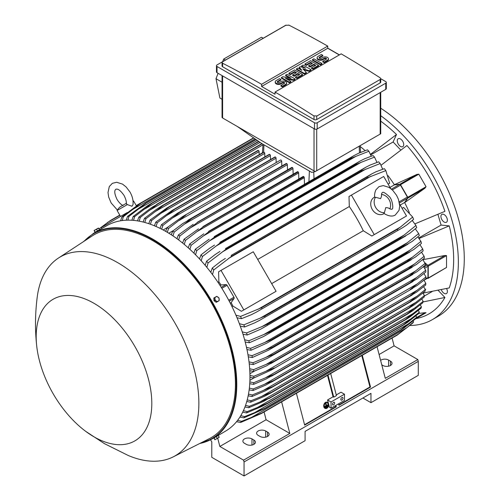 <?xml version="1.0" encoding="UTF-8"?>
<svg xmlns="http://www.w3.org/2000/svg" width="501" height="501" viewBox="0 0 501 501"><rect width="100%" height="100%" fill="white"/><g stroke="black" fill="none" stroke-linecap="round" stroke-linejoin="round"><path stroke-width="0.75" d="M380.585 198.628L381.486 196.498C381.405 194.175 381.706 192.872 382.407 192.578L382.407 192.578C383.121 191.695 385.275 192.904 388.87 196.217C392.552 198.841 393.755 209.844 391.914 209.042L391.914 209.042C391.769 209.581 390.486 209.193 388.056 207.877L385.757 207.596L384.405 212.643A9.506 7.766 -120 0 1 375.662 207.445A9.506 7.766 -120 0 1 375.531 197.281L380.585 198.628M381.512 194.488A9.506 7.766 -120 0 1 389.108 199.686A9.506 7.766 -120 0 1 389.809 208.867M384.173 213.514L383.716 213.777A9.506 7.766 -120 0 1 372.243 209.424A9.506 7.766 -120 0 1 374.209 197.313L374.667 197.05M384.405 212.643L383.86 213.288L385.137 214.146C389.377 216.376 392.778 216.645 395.333 214.973L399.065 210.282L399.723 205.798L398.433 199.298L396.529 195.271L392.746 190.317L389.139 187.449L383.29 185.589L378.981 186.648L375.913 189.841C373.896 194.369 374.779 197.482 374.704 197.432L375.531 197.281M351.42 195.096L374.241 234.618L371.823 236.015L363.275 230.729A107.621 62.137 -120 0 0 349.31 206.537L349.003 196.492L383.691 176.465L390.605 188.439M399.591 204.013L406.505 215.987L374.241 234.618M363.275 230.729L271.661 283.616M257.696 259.43L349.31 206.537M273.671 292.678L241.407 311.309L232.852 306.023A107.621 62.137 -120 0 0 231.18 302.629L234.073 298.421A1.14 0.658 -120 0 0 233.942 297.218L227.059 285.294A1.14 0.658 -120 0 0 226.083 284.587L220.991 284.981A107.621 62.137 -120 0 0 218.887 281.838L218.586 271.786L221.004 270.396L243.818 309.912L241.407 311.309M221.004 270.396L253.274 251.765L276.089 291.281L243.818 309.912M404.094 217.384L371.823 236.015M400.193 205.053L404.62 202.492L407.513 198.283A1.14 0.658 -120 0 0 407.388 197.081L399.191 201.815M390.003 187.405L394.431 184.844L399.529 184.449A1.14 0.658 -120 0 1 400.499 185.157L407.388 197.081M404.62 202.492A107.621 62.137 60 0 1 404.689 202.623L407.852 198.083A0.758 0.438 60 0 0 407.77 197.288L400.518 184.725A0.758 0.438 60 0 0 399.867 184.255L394.356 184.725A107.621 62.137 60 0 1 394.431 184.844M407.852 198.083L424.967 188.201L404.689 202.623A107.621 62.137 60 0 1 409.367 212.618M416.788 174.467L418.811 174.166L426.057 186.723L424.792 188.326M388.037 175.676A107.621 62.137 60 0 1 394.356 184.725L416.982 174.373L399.867 184.255M412.467 220.296A107.621 62.137 60 0 1 412.736 221.004M382.457 168.568A107.621 62.137 60 0 1 382.939 169.15M414.953 223.853L444.919 211.341A118.837 68.612 -120 0 0 406.925 145.528L381.098 165.217M400.8 150.081L393.116 141.971L370.771 154.872M370.533 154.308L396.491 134.512A118.837 68.612 -120 0 0 380.735 121.173M393.116 141.971L396.491 134.512M360.219 146.517A107.621 62.137 60 0 1 365.148 150.644M423.026 293.104L449.247 287.931A118.837 68.612 -120 0 0 449.247 225.882L441.099 225.074L418.748 237.975M441.099 225.074L437.912 214.365M449.247 225.882L419.118 238.463M441.3 289.716A4.565 2.637 -120 0 0 446.435 293.567A4.565 2.637 -120 0 0 447.136 292.759A4.565 2.637 -120 0 0 446.573 288.551M401.727 139.973A4.565 2.637 -120 0 0 398.214 138.746A4.565 2.637 -120 0 0 399.259 145.428A4.565 2.637 -120 0 0 402.773 146.649A4.565 2.637 -120 0 0 401.727 139.973M410.037 325.493A125.494 72.457 -120 0 0 432.369 319.619A125.494 72.457 -120 0 0 458.359 262.167A125.494 72.457 -120 0 0 380.735 115.693M424.792 312.724L426.057 312.724L415.88 318.649A118.837 68.612 -120 0 0 444.919 297.481L438.175 290.367M447.136 218.618A4.565 2.637 -120 0 0 441.869 214.365A4.565 2.637 -120 0 0 441.174 218.023A4.565 2.637 -120 0 0 446.435 222.269A4.565 2.637 -120 0 0 447.136 218.618M432.369 319.619L438.287 316.206A125.494 72.457 -120 0 0 464.277 258.754A125.494 72.457 -120 0 0 380.735 108.229M432.2 291.526L424.328 296.066M444.919 297.481L422.982 301.953M392.083 338.062L394.093 345.853L417.821 359.549L418.291 361.378L418.291 375.349L370.965 402.672L362.899 398.013M380.61 360.344A5.323 3.075 180 0 1 388.582 360.056L390.461 361.14A5.323 3.075 180 0 1 392.02 363.319A5.323 3.075 180 0 1 388.732 366.156A5.323 3.075 180 0 1 382.933 365.492L381.768 364.816M418.291 361.378L244.043 461.978L244.043 475.95L305.084 440.711L305.084 431.392L370.965 393.354L370.965 402.672M417.821 359.549L385.282 378.336L377.071 346.73M394.093 345.853L379.094 354.508M244.043 475.95L211.779 457.319L211.779 441.794L210.47 439.772M265.693 431.004L267.572 432.094A5.323 3.075 180 0 1 269.131 434.267A5.323 3.075 180 0 1 265.849 437.104A5.323 3.075 180 0 1 260.044 436.44L258.159 435.35A5.323 3.075 180 0 1 256.6 433.177A5.323 3.075 180 0 1 259.887 430.34A5.323 3.075 180 0 1 265.693 431.004L265.693 437.141M251.978 438.92L253.857 440.01A5.323 3.075 180 0 1 255.416 442.183A5.323 3.075 180 0 1 252.135 445.026A5.323 3.075 180 0 1 246.329 444.356L244.45 443.272A5.323 3.075 180 0 1 242.891 441.099A5.323 3.075 180 0 1 246.173 438.256A5.323 3.075 180 0 1 251.978 438.92L251.978 445.057M281.831 166.025L281.694 161.253A0.952 0.551 -120 0 0 281.017 160.088A0.952 0.551 -120 0 0 280.541 160.044L182.608 216.582L185.959 214.973L168.543 228.512L167.321 232.32M165.681 231.362L167.083 227.673L182.608 216.582M167.083 227.673A121.693 70.259 60 0 1 167.81 228.093A121.693 70.259 60 0 1 168.543 228.512M281.694 161.253L178.876 220.615M275.287 156.995A0.952 0.551 -120 0 0 274.899 156.995L177.36 213.301L275.287 156.995A124.924 72.125 -120 0 1 275.375 157.038L180.316 211.923L162.894 225.412L161.679 229.189M276.176 162.568L276.045 158.203A0.952 0.551 -120 0 0 275.375 157.038M160.044 228.356L161.435 224.68L177.36 213.301M161.435 224.68A121.693 70.259 60 0 1 162.894 225.412M276.045 158.203L172.87 217.772M269.551 154.333A0.952 0.551 -120 0 0 269.25 154.358L172.144 210.426L269.551 154.333A124.924 72.125 -120 0 1 269.726 154.408L174.667 209.286L157.245 222.745L156.043 226.49M270.515 159.525L270.396 155.573A0.952 0.551 -120 0 0 269.726 154.408M154.402 225.794L155.786 222.125L172.144 210.426M155.786 222.125A121.693 70.259 60 0 1 157.245 222.745M270.396 155.573L166.896 215.33M264.854 156.894L264.747 153.369A0.952 0.551 -120 0 0 264.077 152.204A124.924 72.125 -120 0 0 263.82 152.116A0.952 0.551 -120 0 0 263.601 152.154A0.952 0.551 -120 0 0 263.457 152.329M148.766 223.678L150.131 220.002L166.952 207.959L263.82 152.116M168.768 206.994A124.924 72.125 60 0 1 169.019 207.082L151.596 220.509L150.406 224.248M264.077 152.204L169.019 207.082M150.131 220.002A121.693 70.259 60 0 1 151.596 220.509M264.747 153.369L160.953 213.294M259.199 154.703L259.105 151.609A0.952 0.551 -120 0 0 258.428 150.444A124.924 72.125 -120 0 0 258.096 150.35A0.952 0.551 -120 0 0 257.959 150.394A0.952 0.551 -120 0 0 257.846 150.494M143.129 222.031L144.482 218.342L156.744 209.149L161.804 205.911L258.096 150.35M163.038 205.235A124.924 72.125 60 0 1 163.376 205.322L145.948 218.73L144.77 222.463M258.428 150.444L163.376 205.322M144.482 218.342A121.693 70.259 60 0 1 145.948 218.73M259.105 151.609L155.034 211.685M151.659 207.527L261.854 143.593M157.314 203.945A124.924 72.125 60 0 1 157.727 204.02L140.299 217.421L139.14 221.166M262.123 143.749L157.727 204.02M137.493 220.878L138.833 217.165A121.693 70.259 60 0 1 140.299 217.421M138.764 217.215L151.935 207.333M262.969 144.814L149.148 210.526M131.857 220.252L133.178 216.501L146.636 206.356L151.603 203.168L258.635 141.37M151.603 203.168A124.924 72.125 60 0 1 152.079 203.212L134.656 216.62L133.51 220.377M258.885 141.551L152.079 203.212M133.178 216.501A121.693 70.259 60 0 1 134.656 216.62M260.1 142.397L143.292 209.838M126.221 220.202L127.53 216.394L145.891 202.936L255.867 139.441M145.891 202.936A124.924 72.125 60 0 1 146.43 202.93L129.007 216.363L127.887 220.152M256.111 139.61L146.43 202.93M127.53 216.394A121.693 70.259 60 0 1 129.007 216.363M257.326 140.462L137.462 209.662M120.591 220.797L121.875 216.914L140.192 203.306L253.581 137.844M136.222 205.598L140.18 203.312A124.924 72.125 60 0 1 140.787 203.237L123.365 216.714L122.263 220.546M253.8 137.994L140.787 203.237M121.875 216.914A121.693 70.259 60 0 1 123.365 216.714M255.015 138.84L131.663 210.057M101.784 228.569L101.215 227.579L124.029 214.409L124.311 214.898M127.285 212.53L124.029 214.409M123.14 205.51C121.323 204.903 119.294 202.905 117.059 199.504C112.794 190.349 115.825 189.603 115.806 189.253C116.107 189.441 118.261 187.192 124.06 195.465C125.883 199.097 126.603 201.853 126.221 203.732L127.348 204.59L131.963 206.262L132.997 204.727M127.348 204.59L117.102 210.501L120.522 216.432M133.028 200.982L133.567 200.995L133.059 201.289M315.229 171.574L311.741 172.394L261.591 143.443L237.386 126.521L315.229 171.574L380.735 133.761L380.735 92.272M222.043 75.582L222.043 117.203A1.904 1.096 0 0 0 222.601 117.979L237.386 126.521M225.412 60.076L223.653 59.074L261.478 37.237L263.257 38.226M218.104 73.309L216.006 78.695L219.908 98.033L222.043 99.311M223.653 59.074L222.638 61.679M216.006 78.695L222.043 82.227M216.463 65.7L216.463 71.906A1.904 1.096 0 0 0 217.021 72.683L314.496 128.964A1.904 1.096 0 0 0 317.189 128.964L385.757 89.372A1.904 1.096 0 0 0 386.315 88.596L386.315 82.389A1.904 1.096 180 0 1 385.757 83.166L317.189 122.751A1.904 1.096 180 0 1 314.496 122.751L217.021 66.476A1.904 1.096 180 0 1 216.463 65.7A1.904 1.096 180 0 1 217.021 64.923L285.589 25.332A1.904 1.096 180 0 1 286.077 25.131L222.601 61.78L222.043 62.531L222.601 63.239A1140.858 658.677 -120 0 1 261.591 84.287L327.742 46.098L327.742 48.271L339.302 54.947M380.735 78.713L385.757 81.613A1.904 1.096 180 0 1 386.315 82.389M327.742 48.115L339.44 54.872M380.178 82.89A1.904 1.096 0 0 0 380.735 82.114L380.735 78.676L380.178 79.477L316.713 116.113L316.713 119.532L380.178 82.89L380.178 79.477M222.043 62.531L222.043 65.969A1.904 1.096 0 0 0 222.601 66.746L314.027 119.532A1.904 1.096 0 0 0 316.713 119.532M314.027 119.532L314.027 116.025A1140.858 658.677 -120 0 0 275.036 92.052L341.187 53.857A1140.858 658.677 60 0 1 380.178 77.837L380.735 78.676M288.751 25.05A1140.858 658.677 60 0 1 327.742 46.098M285.827 25.3L288.983 25.194M275.036 92.052L275.036 94.226L261.591 86.46L261.591 84.287M261.591 86.46L327.742 48.271M295.033 78.914L293.624 79.728L285.388 78.237L290.799 81.356L289.39 82.177L281.387 77.555L282.802 76.741L291.037 78.237L285.626 75.112L287.035 74.298L295.033 78.914L295.033 79.534L293.624 80.348L286.954 79.139M290.799 81.356L290.799 81.982L289.39 82.797L281.387 78.175L281.387 77.555M289.465 77.949L285.626 75.732L285.626 75.112M311.033 69.677L309.155 70.766L302.798 68.725L306.33 72.394L304.445 73.478L296.448 68.862L297.857 68.048L301.859 70.353L299.272 67.234L300.212 66.689L305.623 68.18L301.621 65.875L303.036 65.061L311.033 69.677L311.033 70.297L309.155 71.386L303.662 69.626M306.33 72.394L306.33 73.014L304.445 74.104L296.448 69.482L296.448 68.862M300.876 69.789L299.272 67.854L299.272 67.234M303.562 67.616L301.621 66.495L301.621 65.875M321.861 63.427L321.861 64.047L320.446 64.867L312.449 60.245L312.449 59.625L313.858 58.811L321.861 63.427L320.446 64.241L320.446 64.867M322.801 55.279L319.506 57.177A1.334 0.77 0 0 0 319.118 57.721A1.334 0.77 0 0 0 319.939 58.435A1.334 0.77 0 0 0 321.385 58.266L322.801 57.452A3.325 1.923 0 0 1 326.427 57.033A3.325 1.923 0 0 1 328.481 58.811A3.325 1.923 0 0 1 327.504 60.17L324.21 62.068L322.801 61.254L326.095 59.35A1.334 0.77 0 0 0 326.483 58.811A1.334 0.77 0 0 0 325.663 58.097A1.334 0.77 0 0 0 324.21 58.266L322.801 59.08A3.325 1.923 0 0 1 319.175 59.5A3.325 1.923 0 0 1 317.12 57.721A3.325 1.923 0 0 1 318.091 56.362L321.385 54.465L322.801 55.279L322.801 55.899L319.506 57.803A1.334 0.77 0 0 0 319.231 58.035M328.481 58.811L328.481 59.431A3.325 1.923 180 0 1 327.504 60.79L324.21 62.688L322.801 61.873L322.801 61.254M326.37 59.118A1.334 0.77 0 0 0 324.21 58.886L322.801 59.7A3.325 1.923 180 0 1 319.175 60.12A3.325 1.923 180 0 1 317.12 58.341L317.12 57.721M318.567 65.33L318.567 65.95L312.918 69.213L311.503 68.393L311.503 67.773L315.743 65.33L313.858 64.241L310.094 66.414L308.685 65.6L312.449 63.427L310.564 62.343L306.33 64.786L306.33 65.406L304.915 64.591L304.915 63.971L310.564 60.709L318.567 65.33L312.918 68.587L311.503 67.773M315.204 65.637L313.858 64.867L310.094 67.04L308.685 66.22L308.685 65.6M311.91 63.74L310.564 62.963L306.33 65.406M302.566 74.568L302.566 75.188L296.918 78.45L295.509 77.636L295.509 77.01L299.742 74.568L297.857 73.478L294.093 75.651L292.684 74.837L296.448 72.664L294.563 71.58L290.329 74.023L290.329 74.643L288.92 73.829L288.92 73.209L294.563 69.946L302.566 74.568L296.918 77.83L295.509 77.01M299.203 74.874L297.857 74.104L294.093 76.277L292.684 75.457L292.684 74.837M295.909 72.977L294.563 72.2L290.329 74.643M280.917 79.459L277.623 81.356A1.334 0.77 0 0 0 277.235 81.901A1.334 0.77 0 0 0 278.055 82.615A1.334 0.77 0 0 0 279.508 82.446L280.917 81.632A3.325 1.923 0 0 1 284.543 81.212A3.325 1.923 0 0 1 286.597 82.991A3.325 1.923 0 0 1 285.626 84.35L282.332 86.247L280.917 85.433L284.211 83.535A1.334 0.77 0 0 0 284.599 82.991A1.334 0.77 0 0 0 283.779 82.277A1.334 0.77 0 0 0 282.332 82.446L280.917 83.26A3.325 1.923 0 0 1 277.291 83.68A3.325 1.923 0 0 1 275.237 81.901A3.325 1.923 0 0 1 276.214 80.542L279.508 78.644L280.917 79.459L280.917 80.079L277.623 81.982A1.334 0.77 0 0 0 277.347 82.214M286.597 82.991L286.597 83.611A3.325 1.923 180 0 1 285.626 84.97L282.332 86.873L280.917 86.053L280.917 85.433M284.487 83.298A1.334 0.77 0 0 0 282.332 83.066L280.917 83.88A3.325 1.923 180 0 1 277.291 84.3A3.325 1.923 180 0 1 275.237 82.521L275.237 81.901M282.332 86.247L282.332 86.873M290.329 74.023L288.92 73.209M294.563 71.58L294.563 72.2M294.093 75.651L294.093 76.277M297.857 73.478L297.857 74.104M296.918 77.83L296.918 78.45M306.33 64.786L304.915 63.971M310.564 62.343L310.564 62.963M310.094 66.414L310.094 67.04M313.858 64.241L313.858 64.867M312.918 68.587L312.918 69.213M324.21 62.068L324.21 62.688M320.446 64.241L312.449 59.625M304.445 73.478L304.445 74.104M309.155 70.766L309.155 71.386M289.39 82.177L289.39 82.797M293.624 79.728L293.624 80.348M316.951 115.95L313.795 115.844M422.863 259.706L444.963 255.472L446.535 255.623L446.535 267.465L428.086 278.374A0.758 0.438 60 0 1 427.848 278.393L427.397 278.274M424.704 262.555L427.848 265.355A0.758 0.438 60 0 1 428.242 266.188L428.242 278.024A0.758 0.438 60 0 1 428.086 278.374M424.829 262.806L427.366 265.079L423.871 267.089M424.015 280.228L427.722 278.086A1.14 0.658 -120 0 0 427.96 277.56L427.96 266.319A1.14 0.658 -120 0 0 427.366 265.079M425.718 270.271L416.607 277.529L266.081 364.434L274.11 361.246L409.906 282.846A124.924 72.125 -120 0 1 409.912 282.946L417.352 278.65L425.819 272.012A121.693 70.259 -120 0 0 425.718 270.271L423.552 266.657M409.906 282.846L416.632 277.51M274.11 361.246A124.924 72.125 60 0 1 274.116 361.346L266.388 365.924L253.719 371.373L249.799 370.734M409.912 282.946L274.116 361.346M249.673 368.767L253.625 369.632A121.693 70.259 60 0 1 253.719 371.373M253.625 369.632L266.081 364.434M425.956 276.928L410.094 289.572L417.176 285.482L425.956 278.612A121.693 70.259 -120 0 0 425.956 277.773A121.693 70.259 -120 0 0 425.956 276.928L423.971 273.546M417.176 283.929L265.868 371.285L274.298 367.972L271.223 370.07L253.857 377.973L249.961 377.341M249.949 375.443L253.857 376.289A121.693 70.259 60 0 1 253.857 377.134A121.693 70.259 60 0 1 253.857 377.973M253.857 376.289L265.868 371.285M425.819 283.372L409.912 295.985A124.924 72.125 -120 0 1 409.906 296.085L416.607 292.127L425.718 285A121.693 70.259 -120 0 0 425.819 283.372L424.009 280.234M409.912 295.985L274.116 374.391A124.924 72.125 60 0 1 274.11 374.485L266.081 379.025L253.625 384.361L249.742 383.728M409.906 296.085L274.11 374.485M417.352 290.135L265.33 377.911L274.116 374.391M249.849 381.894L253.719 382.733A121.693 70.259 60 0 1 253.625 384.361M253.719 382.733L265.33 377.911M415.774 318.661L426.057 312.724M418.748 313.419L424.967 312.699L416.506 317.584M335.877 405.39L336.259 406.868L304.664 425.111L296.398 393.304M281.612 401.84L289.822 433.446L243.567 460.15L244.043 461.978M362.279 355.265L370.546 387.073L338.952 405.315L338.563 403.837M338.851 404.933L369.951 386.972L370.546 387.073M304.564 424.729L335.67 406.768L336.259 406.868M335.382 405.672L335.67 406.768M331.036 401.971L344.481 394.212L344.481 400.418L331.036 408.183L329.458 407.275L327.56 399.967L331.036 401.971L331.036 408.183M334.668 402.979A1.522 0.877 -60 0 1 333.998 404.514A1.522 0.877 -60 0 1 332.827 404.921A1.522 0.877 -60 0 1 332.514 404.226A1.522 0.877 -60 0 1 333.178 402.691A1.522 0.877 -60 0 1 334.349 402.284A1.522 0.877 -60 0 1 334.668 402.979M343.003 398.17A1.522 0.877 -60 0 1 342.34 399.698A1.522 0.877 -60 0 1 341.162 400.105A1.522 0.877 -60 0 1 340.849 399.41A1.522 0.877 -60 0 1 341.513 397.882A1.522 0.877 -60 0 1 342.684 397.475A1.522 0.877 -60 0 1 343.003 398.17M344.481 394.212L341.006 392.208L336.252 394.951M327.56 399.967L333.071 396.786L333.741 397.168L336.428 395.615L330.685 373.508M361.791 355.547L369.951 386.972M327.998 375.061L333.741 397.168M327.504 375.343L333.071 396.786M289.822 433.446L266.094 419.75L264.083 411.96M266.094 419.75L219.845 446.454L243.567 460.15M217.697 438.143L219.845 446.454M214.159 437.861L225.387 431.217A118.649 68.505 -120 0 0 243.574 336.14A118.649 68.505 -120 0 0 166.063 231.581A118.649 68.505 -120 0 0 106.738 225.707L98.647 230.385M85.583 431.261L104.446 443.648L128.25 455.49A114.848 66.307 -120 0 0 173.177 456.893L209.236 438.707A117.128 67.622 -120 0 0 229.64 345.54A117.128 67.622 -120 0 0 152.617 240.586A117.128 67.622 -120 0 0 92.171 235.946L58.392 258.084A114.848 66.307 -120 0 0 37.143 297.694C35.076 314.428 34.964 330.785 36.798 346.761A81.763 47.207 -120 0 0 85.583 431.261A81.763 47.207 -120 0 0 93.994 436.828A81.763 47.207 -120 0 0 151.809 403.449A81.763 47.207 -120 0 0 93.994 303.312A81.763 47.207 -120 0 0 36.798 346.761M173.177 456.893A114.848 66.307 -120 0 0 193.186 365.542A114.848 66.307 -120 0 0 117.66 262.637A114.848 66.307 -120 0 0 58.392 258.084M98.866 230.253L99.217 230.053M94.113 230.504L95.008 232.314L99.499 229.721L98.39 228.036L94.107 230.51L98.603 228.168M95.234 232.182L94.338 230.629M97.482 230.886L96.587 229.333M119.758 215.104L110.408 220.503L99.029 228.907M95.365 232.107L95.071 232.439M136.817 205.529L136.341 205.805M119.877 215.311L107.433 222.494M163.126 229.946L167.127 227.636M168.787 233.209L173.496 230.485M171.323 234.812L172.732 231.093L182.821 223.515L191.607 218.442A124.924 72.125 60 0 1 191.695 218.499L174.191 232.044L172.964 235.896M287.493 169.908L287.336 164.723A0.952 0.551 -120 0 0 286.754 163.614A124.924 72.125 -120 0 0 286.666 163.558A0.952 0.551 -120 0 0 286.19 163.514L187.881 220.271M286.666 163.558L191.607 218.442M286.754 163.614L191.695 218.499M172.732 231.093A121.693 70.259 60 0 1 174.191 232.044M287.336 164.723L184.919 223.859M388.112 184.136L389.64 183.253L385.845 170.59A121.693 70.259 -120 0 0 384.355 168.674L376.057 171.737L371.792 173.878L231.136 255.404A124.924 72.125 60 0 1 231.731 256.155L213.745 269.951L212.505 274.592M382.67 169.238L380.19 163.545A121.693 70.259 -120 0 0 378.712 161.81L370.258 164.998L365.899 167.19L225.488 248.577A124.924 72.125 60 0 1 226.032 249.204L208.09 262.906L206.85 267.352M380.19 163.545L361.828 170.803A124.924 72.125 -120 0 0 361.284 170.177L365.899 167.19M361.828 170.803L226.032 249.204M361.284 170.177L225.488 248.577M205.16 265.317L206.612 261.171L215.173 254.533L219.926 251.464M206.612 261.171A121.693 70.259 60 0 1 208.09 262.906M366.037 168.987L222.087 252.097M376.971 162.405L374.535 157.126A121.693 70.259 -120 0 0 373.063 155.548L364.427 158.861L359.987 161.103L219.845 242.334A124.924 72.125 60 0 1 220.321 242.841L202.442 256.487L201.195 260.77M374.535 157.126L361.083 162.343L215.743 246.254M361.096 162.337L356.117 164.441A124.924 72.125 -120 0 0 355.641 163.933L359.987 161.103M356.117 164.441L220.321 242.841M355.641 163.933L219.845 242.334M199.517 258.936L200.97 254.909L209.712 248.183L214.541 245.077M200.97 254.909A121.693 70.259 60 0 1 202.442 256.487M371.26 156.18L368.886 151.264A121.693 70.259 -120 0 0 367.421 149.83L358.572 153.268L354.063 155.554L214.196 236.622A124.924 72.125 60 0 1 214.603 237.023L209.474 240.906L356.061 156.274M368.949 151.246L355.785 156.4M356.073 156.268L350.399 158.623A124.924 72.125 -120 0 0 349.992 158.222L354.063 155.554M350.399 158.623L214.603 237.023M349.992 158.222L214.196 236.622M193.881 253.124L195.321 249.191L209.174 239.202M209.744 240.712L196.724 250.675M195.321 249.191A121.693 70.259 60 0 1 196.787 250.625L195.547 254.784M304.476 184.18L304.276 177.686A0.952 0.551 -120 0 0 303.944 176.822A124.924 72.125 -120 0 0 303.606 176.521A0.952 0.551 -120 0 0 303.13 176.477L208.548 231.406A124.924 72.125 60 0 1 208.886 231.7L191.138 245.277L189.898 249.335M303.606 176.521L208.548 231.406M303.944 176.822L208.886 231.7M188.238 247.832L189.672 243.974L203.826 233.81M189.672 243.974A121.693 70.259 60 0 1 191.138 245.277M304.276 177.686L203.262 236.009M298.815 178.97L298.634 172.933A0.952 0.551 -120 0 0 298.214 171.968A124.924 72.125 -120 0 0 297.957 171.768A0.952 0.551 -120 0 0 297.481 171.718L202.905 226.646A124.924 72.125 60 0 1 203.155 226.853L185.489 240.417L184.249 244.388M297.957 171.768L202.905 226.646M298.214 171.968L203.155 226.853M182.602 243.035L184.024 239.234L198.49 228.869M184.024 239.234A121.693 70.259 60 0 1 185.489 240.417M298.634 172.933L197.106 231.543M293.154 174.216L292.985 168.612A0.952 0.551 -120 0 0 292.484 167.572A124.924 72.125 -120 0 0 292.315 167.447A0.952 0.551 -120 0 0 291.839 167.403L197.256 222.331A124.924 72.125 60 0 1 197.425 222.457L179.84 236.009L178.606 239.916M292.315 167.447L197.256 222.331M292.484 167.572L197.425 222.457M176.959 238.695L178.381 234.944L193.179 224.36M178.381 234.944A121.693 70.259 60 0 1 179.84 236.009M292.985 168.612L190.994 227.498M385.845 170.59L367.527 177.755A124.924 72.125 -120 0 0 366.932 177.003L371.792 173.878M367.527 177.755L231.731 256.155M366.932 177.003L231.136 255.404M210.796 272.331L212.261 268.035L220.672 261.447L225.331 258.435M212.261 268.035A121.693 70.259 60 0 1 213.745 269.951M370.897 176.264L228.519 258.466M217.991 282.351L218.887 281.838M220.077 285.514L220.991 284.981M231.18 302.629L230.26 303.161M232.852 306.023L231.957 306.543M235.933 315.173L240.574 316.419L261.516 307.746L397.312 229.339L400.286 227.166L257.909 309.368M400.286 227.166L412.674 217.058L403.606 207.439L402.084 208.322M412.674 217.058A121.693 70.259 -120 0 1 413.588 219.306L406.787 224.968L402.804 227.592L256.343 312.148L251.402 314.678L241.488 318.667L237.042 317.784M397.669 230.235A124.924 72.125 -120 0 0 397.312 229.339M261.516 307.746A124.924 72.125 60 0 1 261.873 308.635M240.574 316.419A121.693 70.259 60 0 1 241.488 318.667M425.305 265.192A121.693 70.259 -120 0 0 425.111 263.394L422.75 259.556M417.139 271.623L409.367 276.114A124.924 72.125 -120 0 0 409.342 275.901L425.111 263.394M425.775 264.791L416.751 271.905M409.367 276.114L267.759 358.146L253.205 364.553L249.248 363.908M415.63 270.941L265.962 357.351L273.546 354.301L409.342 275.901M249.016 361.872L253.018 362.755A121.693 70.259 60 0 1 253.205 364.553M253.018 362.755L265.962 357.351M408.403 268.736L414.264 264.152L265.517 350.036L272.607 347.143L408.403 268.736A124.924 72.125 -120 0 1 408.453 269.062L416.519 264.403L424.416 258.159A121.693 70.259 -120 0 0 424.122 256.299L421.541 252.235M414.252 264.165L424.122 256.299M408.453 269.062L268.523 350.174L252.316 357.52L248.314 356.856M272.607 347.143A124.924 72.125 60 0 1 272.657 347.462M247.964 354.746L252.022 355.66A121.693 70.259 60 0 1 252.316 357.52M252.022 355.66L265.517 350.036M422.738 248.978L412.442 257.188L264.728 342.471L271.273 339.759L407.069 261.353A124.924 72.125 -120 0 1 407.156 261.791L415.492 256.982L423.132 250.895A121.693 70.259 -120 0 0 422.738 248.978L419.926 244.688M407.069 261.353L412.455 257.182M407.156 261.791L266.914 343.085L251.039 350.255L246.974 349.566M271.273 339.759A124.924 72.125 60 0 1 271.36 340.192M246.505 347.381L250.638 348.339A121.693 70.259 60 0 1 251.039 350.255M250.638 348.339L264.728 342.471M405.322 253.738L410.187 250.005L263.595 334.643L269.525 332.138L405.322 253.738A124.924 72.125 -120 0 1 405.459 254.295L414.033 249.341L421.441 243.398A121.693 70.259 -120 0 0 420.934 241.407L417.865 236.898M409.937 250.187L420.984 241.363M405.459 254.295L263.658 336.465L249.341 342.759L245.214 342.039M269.525 332.138A124.924 72.125 60 0 1 269.663 332.695M244.607 339.766L248.834 340.768A121.693 70.259 60 0 1 249.341 342.759M248.753 340.799L263.895 334.505M403.136 245.878L407.438 242.628L262.092 326.539L267.34 324.279L403.136 245.878A124.924 72.125 -120 0 1 403.336 246.548L412.123 241.469L419.312 235.652A121.693 70.259 -120 0 0 418.679 233.585L415.323 228.838M407.438 242.628L418.679 233.585M403.336 246.548L260.589 329.238L247.212 335.012L243.004 334.248M267.34 324.279A124.924 72.125 60 0 1 267.54 324.949M242.252 331.881L246.586 332.946A121.693 70.259 60 0 1 247.212 335.012M246.586 332.946L262.092 326.539M415.949 225.481L404.163 235.019L260.207 318.129L264.685 316.156L400.481 237.756A124.924 72.125 -120 0 1 400.756 238.539L409.724 233.353L416.713 227.629A121.693 70.259 -120 0 0 415.949 225.481L412.26 220.484M400.481 237.756L404.163 235.013M400.756 238.539L259.675 320.308L254.64 322.894L244.613 326.99L240.292 326.176M264.685 316.156A124.924 72.125 60 0 1 264.96 316.939M239.378 323.696L243.849 324.842A121.693 70.259 60 0 1 244.613 326.99M243.849 324.842L260.207 318.129M254.627 371.009L249.918 373.727M253.913 377.948L249.911 380.259M420.934 308.334A121.693 70.259 -120 0 0 421.441 306.931L420.308 304.896M410.194 316.764L405.322 319.889A124.924 72.125 -120 0 0 405.459 319.5L421.441 306.931M420.984 308.284L409.937 316.945M268.905 398.658L405.816 319.613L263.595 401.401M405.459 319.5L269.663 397.9A124.924 72.125 60 0 1 269.525 398.295M414.033 312.993L259.743 402.078L269.663 397.9M263.895 401.257L248.753 407.72M245.521 405.428L249.341 406.292A121.693 70.259 60 0 1 248.834 407.689L244.945 406.994M249.341 406.292L259.743 402.078M423.132 301.389L407.156 313.958A124.924 72.125 -120 0 1 407.069 314.29L412.442 310.908L422.738 302.848A121.693 70.259 -120 0 0 423.132 301.389L421.829 299.047M407.156 313.958L271.36 392.358A124.924 72.125 60 0 1 271.273 392.696L264.728 396.185L250.638 402.209L246.768 401.539M407.069 314.29L271.273 392.696M415.492 307.595L261.679 396.397L271.36 392.358M247.212 399.898L251.039 400.75A121.693 70.259 60 0 1 250.638 402.209M251.039 400.75L261.679 396.397M424.416 295.609L408.453 308.184A124.924 72.125 -120 0 1 408.403 308.453L414.252 304.84L424.122 297.124A121.693 70.259 -120 0 0 424.416 295.609L422.944 292.985M408.453 308.184L272.657 386.59A124.924 72.125 60 0 1 272.607 386.853L265.517 390.711L252.022 396.485L248.158 395.834M408.403 308.453L272.607 386.853M416.519 301.978L263.244 390.467L272.657 386.59M248.483 394.13L252.316 394.963A121.693 70.259 60 0 1 252.022 396.485M252.316 394.963L263.244 390.467M249.36 388.125L253.205 388.958L264.459 384.305L417.139 296.154L409.367 302.191A124.924 72.125 -120 0 1 409.342 302.379L415.63 298.577L425.111 291.175A121.693 70.259 -120 0 0 425.305 289.597L423.664 286.71M416.751 296.442L425.775 289.19M409.367 302.191L273.571 380.597A124.924 72.125 60 0 1 273.546 380.779L265.962 384.987L253.018 390.529L249.147 389.891M409.342 302.379L273.546 380.779M264.459 384.305L273.571 380.597M253.205 388.958A121.693 70.259 60 0 1 253.018 390.529M419.312 312.223L403.336 324.792A124.924 72.125 -120 0 1 403.136 325.23L407.445 322.419L418.679 313.557A121.693 70.259 -120 0 0 419.312 312.223L418.36 310.52M403.336 324.792L267.54 403.192A124.924 72.125 60 0 1 267.34 403.631L262.092 406.342L246.586 412.918L242.672 412.185M403.136 325.23L267.34 403.631M412.123 318.166L257.408 407.495L267.54 403.192M243.386 410.695L247.212 411.584A121.693 70.259 60 0 1 246.586 412.918M247.212 411.584L257.408 407.495M404.163 327.861L415.949 318.504A121.693 70.259 -120 0 0 416.713 317.239L415.955 315.906M404.169 327.854L400.481 330.291A124.924 72.125 -120 0 0 400.756 329.827L416.713 317.239M400.756 329.827L264.96 408.227A124.924 72.125 60 0 1 264.685 408.691L243.849 417.865L239.898 417.095M400.481 330.291L264.685 408.691M409.724 323.095L254.64 412.63L264.96 408.227M240.768 415.68L244.613 416.6A121.693 70.259 60 0 1 243.849 417.865M244.613 416.6L254.64 412.63M413.588 321.955L406.787 327.742L397.669 334.562A124.924 72.125 -120 0 1 397.312 335.044L412.674 323.145A121.693 70.259 -120 0 0 413.588 321.955L413.049 321.028M397.669 334.562L261.873 412.962A124.924 72.125 60 0 1 261.516 413.444L240.574 422.506L236.566 421.673M397.312 335.044L261.516 413.444M406.787 327.742L251.402 417.452L261.873 412.962M237.618 420.352L241.488 421.316A121.693 70.259 60 0 1 240.574 422.506M241.488 421.316L251.402 417.452M214.898 437.267L217.515 435.757M214.697 297.525L213.802 298.045L214.027 300.769L216.275 302.322L218.292 301.164A2.474 2.017 -120 0 1 216.156 300.963A2.474 2.017 -120 0 1 215.305 300.03A2.474 2.017 -120 0 1 214.923 298.821A2.474 2.017 -120 0 1 215.818 296.88L214.697 297.525L214.929 300.249L217.171 301.809M216.72 296.36L215.818 296.88A2.474 2.017 -120 0 1 217.948 297.074A2.474 2.017 -120 0 1 218.805 298.014A2.474 2.017 -120 0 1 219.188 299.216A2.474 2.017 -120 0 1 218.292 301.164L219.188 300.644L218.962 297.92L216.72 296.36M214.027 300.769L214.929 300.249M219.188 437.029L218.292 437.805L219.194 437.279L218.292 435.475L213.802 438.068L214.904 439.753L218.292 437.805L214.904 439.753M216.275 436.64L217.171 438.193M215.806 439.239L214.916 439.753M214.027 437.937L214.929 439.49M326.226 407.87L326.157 407.526L327.234 406.906L327.303 407.244L326.226 407.87L326.157 407.526M325.9 407.457L327.234 406.906M328.074 405.127L324.848 406.994L326.257 405.797L326.07 403.43L326.527 405.641L328.005 404.789L328.074 405.127M326.07 403.43L325.544 403.518L325.994 405.729L324.516 406.58L324.848 406.994M328.005 404.789L326.483 405.447M327.303 407.238A2.849 2.017 105 0 0 328.08 404.144A2.849 2.017 105 0 0 326.928 402.597M324.304 406.543A2.849 2.017 -75 0 1 324.93 403.649A2.849 2.017 -75 0 1 327.059 402.629A2.849 2.017 -75 0 1 328.337 404.219A2.849 2.017 -75 0 1 327.71 407.113A2.849 2.017 -75 0 1 325.581 408.133A2.849 2.017 -75 0 1 324.304 406.543M325.356 408.465A3.231 2.286 -75 0 1 325.224 408.434A3.231 2.286 -75 0 1 323.778 406.63A3.231 2.286 -75 0 1 324.485 403.349A3.231 2.286 -75 0 1 326.896 402.19A3.231 2.286 -75 0 1 327.028 402.228M328.606 404.063A3.231 2.286 105 0 0 327.159 402.259A3.231 2.286 105 0 0 324.742 403.418A3.231 2.286 105 0 0 324.034 406.699A3.231 2.286 105 0 0 325.481 408.503A3.231 2.286 105 0 0 327.898 407.344A3.231 2.286 105 0 0 328.606 404.063M325.456 408.096A2.849 2.017 105 0 0 327.285 407.257M325.537 407.432L325.468 407.088L327.616 405.848L327.685 406.186L325.537 407.432L325.468 407.088M325.205 407.019L327.616 405.848M407.513 198.283L399.429 202.949M400.499 185.157L392.308 189.892M399.529 184.449L391.444 189.115M407.77 197.288L426.057 186.723M400.518 184.725L418.811 174.166M388.582 366.193L388.582 360.056M390.461 365.492L390.461 361.14M267.572 436.44L267.572 432.094M253.857 444.356L253.857 440.01M222.601 117.979L222.601 75.908M280.917 83.26L280.917 83.88M282.332 82.446L282.332 83.066M285.626 84.35L285.626 84.97M277.623 81.356L277.623 81.982M322.801 59.08L322.801 59.7M324.21 58.266L324.21 58.886M327.504 60.17L327.504 60.79M319.506 57.177L319.506 57.803M222.601 66.746L222.601 63.239M217.021 72.683L217.021 66.476M314.496 128.964L314.496 122.751M317.189 128.964L317.189 122.751M385.757 89.372L385.757 83.166M380.178 134.124L380.178 92.597M316.713 170.766L316.713 129.164M314.027 170.766L314.027 128.688M263.946 144.802L263.62 152.147M309.386 171.035L308.923 181.612M313.732 171.924L314.027 178.663M359.198 146.236L359.493 152.88M428.242 278.024L446.535 267.465M428.242 266.188L446.535 255.623M427.848 265.355L444.963 255.472M427.96 277.56L425.543 278.957M427.96 266.319L424.641 268.242M199.799 443.473A118.649 68.505 -120 0 0 212.211 438.82A118.649 68.505 -120 0 0 230.397 343.749A118.649 68.505 -120 0 0 152.886 239.19A118.649 68.505 -120 0 0 93.562 233.316L96.248 231.763M200.782 442.972A118.267 68.28 -120 0 0 232.339 353.08A118.267 68.28 -120 0 0 152.617 239.66A118.267 68.28 -120 0 0 84.249 241.138M221.26 287.374L226.083 284.587M221.843 288.307L227.059 285.294M228.732 300.231L233.942 297.218M229.245 301.201L234.073 298.421M263.601 152.154L166.952 207.959M257.959 150.394L161.804 205.911M261.848 143.587L156.694 204.295M126.546 203.162L120.998 206.368C121.95 205.955 119.495 206.531 117.102 210.501M122.482 205.51L120.998 206.368M132.99 204.74C133.454 200.594 132.452 196.361 129.991 192.04L126.152 186.992L122.538 184.124L116.689 182.264L112.387 183.322L109.312 186.522L107.997 192.516L108.679 197.081L111.134 202.93L117.353 210.032M133.567 200.995L136.366 205.842M263.006 144.257L262.455 152.818M360.163 145.678L360.595 152.417M412.968 281.506L270.665 363.657M412.774 288.344L271.223 370.07M412.191 294.995L271.442 376.251M83.291 241.764L93.562 233.316M199.755 443.491L212.211 438.82L214.434 437.536M402.804 227.592L256.343 312.148M412.774 274.467L269.77 357.031M412.191 267.227L268.523 350.174M411.208 259.775L266.914 343.085M409.805 252.103L264.916 335.751M407.964 244.194L262.518 328.168M405.647 236.034L259.675 320.308M408.058 313.758L270.064 393.429M409.849 307.702L270.866 387.943M411.221 301.445L271.323 382.213"/></g></svg>
